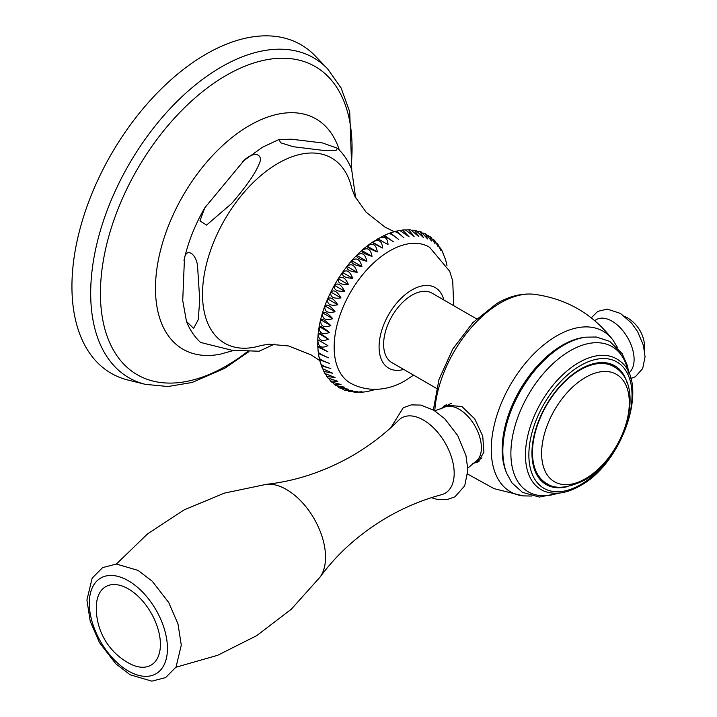 <?xml version="1.0" encoding="UTF-8"?>
<svg xmlns="http://www.w3.org/2000/svg" width="717" height="717" viewBox="0 0 717 717"><rect width="100%" height="100%" fill="white"/><g stroke="black" fill="none" stroke-linecap="round" stroke-linejoin="round"><path stroke-width="1.08" d="M440.91 408.977L445.042 405.105L461.882 406.503L474.735 418.88L482.747 436.115L483.903 452.293L477.934 462.071L472.844 463.46M585.681 337.169L583.746 337.438A85.027 49.088 120 0 0 562.298 345.253A85.027 49.088 120 0 0 506.13 471.876L506.865 473.686A86.336 49.849 -60 0 1 563.903 345.11A86.336 49.849 120 0 1 585.681 337.169L596.257 337.008L609.656 341.337L622.168 353.624L627.303 365.464L629.006 373.602M566.968 486.735A68.581 39.596 -60 0 1 546.157 484.558A68.581 39.596 -60 0 1 531.951 453.162A68.581 39.596 -60 0 1 561.886 384.133A68.581 39.596 -60 0 1 614.738 365.76A68.581 39.596 -60 0 1 627.034 382.699M611.789 364.326A68.581 39.596 -60 0 1 614.926 367.292M547.573 483.948A68.581 39.596 -60 0 1 543.432 482.711M446.781 404.271A32.892 18.992 -120 0 0 444.19 407.256M479.431 461.004A32.892 18.992 60 0 1 475.64 461.721M451.558 403.42A31.44 18.158 -120 0 0 449.012 404.478L443.438 407.695A31.44 18.158 -120 0 1 467.672 416.12A31.44 18.158 -120 0 1 481.394 447.767A31.44 18.158 60 0 1 474.887 462.16L467.842 468.093M474.887 462.16L480.462 458.943A31.44 18.158 -120 0 0 481.967 457.885M266.455 484.316A55.272 31.907 -120 0 1 305.765 506.552A55.272 31.907 -120 0 1 325.536 557.199A55.272 31.907 60 0 1 320.033 577.122C337.42 553.399 359.853 533.439 387.341 517.244C404.729 507.233 422.815 499.713 441.609 494.676A43.477 25.104 -120 0 0 454.184 473.301A43.477 25.104 -120 0 0 432.996 427.323A43.477 25.104 -120 0 0 398.643 420.252C384.877 434.009 369.318 445.911 351.957 455.958C324.192 471.669 295.691 481.125 266.455 484.316L224.385 493.117L184.081 509.904L147.514 533.923L116.387 564.037M160.411 644.395A45.305 26.153 60 0 1 129.858 663.709A62.567 62.567 0 0 1 96.374 605.713A45.305 26.153 -120 0 1 129.114 589.347A45.305 26.153 -120 0 1 160.411 644.395M476.581 318.877L432.037 293.163A40.107 23.159 120 0 0 411.988 295.144A40.107 23.159 120 0 0 385.782 330.492A40.107 23.159 120 0 0 391.93 362.632L436.474 388.354M453.673 305.648L452.732 281.019L449.702 271.268L429.608 247.311A78.61 45.386 -60 0 0 389.752 250.869A78.61 45.386 120 0 0 338.245 320.651A78.61 45.386 120 0 0 351.007 383.452C371.003 393.866 391.787 388.82 405.338 380.575L413.566 375.125M388.014 244.631C387.628 237.479 384.249 235.526 377.868 238.779L388.014 244.631M383.299 235.866L372.464 242.176C372.598 242.866 375.977 244.82 382.618 248.028C381.955 240.733 378.576 238.779 372.473 242.167C342.959 261.804 318.769 304.913 317.801 339.75L317.774 346.024M446.243 262.252L446.574 264.044M441.968 250.69L445.006 258.308M443.366 253.621L442.855 252.877M435.156 241.082L438.195 246.836L437.872 244.228L440.964 250.592L440.892 248.736L440.104 247.804M437.872 244.228L436.725 243.18M430.917 237.282L435.022 243.628L434.26 240.177L432.718 239.102M393.857 232.039C395.148 230.937 398.527 232.891 404.003 237.901L396.465 231.116L399.781 230.444L409.138 236.861L402.56 230.04L405.266 229.816L414.103 236.449L408.591 229.745L410.716 229.834L418.853 236.655L414.48 230.274L416.084 230.569L423.353 237.488L420.099 231.618L421.318 232.039L427.574 238.931L425.324 233.778L426.337 234.307L431.473 240.993L430.075 236.655L428.148 235.687M425.324 233.778L423.093 233.034M420.099 231.618L417.679 231.188M414.48 230.274L412.06 230.175M408.591 229.745L406.315 229.951M402.56 230.04L400.534 230.462M396.465 231.116L394.771 231.654M388.596 233.697C389.564 233.016 392.952 234.961 398.751 239.55L390.38 232.908L389.053 233.464M383.254 235.947C383.918 235.705 387.297 237.659 393.4 241.799L384.357 235.364L383.407 235.857M367.131 246.092C367.023 247.266 370.402 249.22 377.276 251.954C376.308 244.56 372.93 242.615 367.131 246.092L377.276 251.954M361.87 250.52C361.556 252.187 364.944 254.132 372.015 256.372C370.725 248.942 367.346 246.989 361.87 250.52L372.015 256.372M356.734 255.404C356.25 257.564 359.638 259.518 366.88 261.266C365.258 253.827 361.87 251.873 356.734 255.404L366.88 261.266M351.778 260.719C351.151 263.363 354.53 265.317 361.924 266.572C359.943 259.178 356.555 257.224 351.778 260.719L361.924 266.572M347.028 266.41C346.293 269.547 349.672 271.501 357.174 272.272C354.825 264.958 351.447 263.005 347.028 266.41L357.174 272.272M342.52 272.442C341.713 276.054 345.092 278.008 352.674 278.304C349.95 271.116 346.562 269.162 342.52 272.442L352.674 278.304M338.307 278.761C337.447 282.839 340.835 284.792 348.453 284.622C345.352 277.604 341.973 275.651 338.307 278.761L348.453 284.622M334.409 285.321C333.539 289.838 336.927 291.792 344.554 291.183C341.068 284.371 337.689 282.417 334.409 285.321L344.554 291.183M330.86 292.061C330.017 297.008 333.405 298.962 341.005 297.922C337.142 291.362 333.763 289.408 330.86 292.061L341.005 297.922M327.687 298.935C326.907 304.277 330.295 306.231 337.832 304.788C333.593 298.523 330.214 296.569 327.687 298.935L337.832 304.788M324.918 305.881C324.236 311.599 327.615 313.544 335.063 311.734C330.456 305.792 327.077 303.838 324.918 305.881L335.063 311.734M322.578 312.845C322.023 318.904 325.401 320.858 332.724 318.698C327.759 313.105 324.371 311.151 322.578 312.845L332.724 318.698M320.687 319.773C320.284 326.136 323.663 328.081 330.833 325.626C325.518 320.418 322.13 318.465 320.687 319.773L330.833 325.626M319.253 326.602C319.038 333.244 322.417 335.197 329.399 332.464C323.752 327.66 320.365 325.706 319.253 326.602L329.399 332.464M318.285 333.288C318.294 340.172 321.673 342.126 328.431 339.15C322.471 334.776 319.092 332.822 318.285 333.288L328.431 339.15M317.801 339.777C318.052 346.849 321.44 348.803 327.947 345.63L317.801 339.777L327.947 345.63M317.801 346.069L317.81 346.938L327.956 351.859L317.801 346.006M318.294 352.253L318.411 353.508L328.44 357.783C321.664 354.807 318.285 352.854 318.285 351.93M319.316 358.222L319.594 359.817L329.399 363.358C322.417 360.875 319.029 358.921 319.253 357.496M320.884 363.958L321.395 365.813L330.833 368.538C323.663 366.539 320.284 364.586 320.687 362.677M323.026 369.389L323.833 371.415L332.733 373.27L322.525 368.646L321.395 365.813M325.787 374.462L326.916 376.533L335.072 377.536L324.989 373.53L323.833 371.424M329.166 379.087L330.618 381.059L337.841 381.283L328.019 378.038L326.916 376.533M333.172 383.156L334.857 384.895L341.014 384.491L331.63 382.089L330.618 381.059M337.743 386.571L339.553 387.951L344.563 387.135L335.816 385.603L334.857 384.895M342.798 389.232L344.572 390.218L348.462 389.188L339.553 387.951M348.211 391.07L349.806 391.697L352.683 390.631L344.572 390.218M353.831 392.091L355.175 392.423L357.183 391.464L349.806 391.697M359.575 392.316L361.942 391.67L355.175 392.423M365.356 391.796L360.624 392.45M371.119 390.604L366.109 391.823M394.189 231.708L384.984 227.092L366.073 212.151L354.745 196.18L351.841 188.643A106.932 61.734 -60 0 0 278.115 163.306A106.932 61.734 120 0 0 202.983 284.228A106.932 61.734 120 0 0 261.32 345.433L268.974 344.205L288.521 345.952L311.115 354.879L319.782 360.588M355.668 197.955L351.626 169.311C348.345 161.02 343.649 154.012 337.537 148.294L335.959 150.498L323.492 150.436L293.325 146.734L280.714 142.808L278.976 139.519L291.505 139.223L322.408 142.925L337.537 148.294M244.416 159.99C256.068 149.647 263.327 155.697 259.24 163.637C255.754 172.806 246.585 186.079 231.725 203.431L206.55 225.111L199.971 220.854L204.757 207.858L244.416 159.99M184.448 258.631C185.918 247.634 195.902 252.904 197.525 265.657L199.729 299.876L198.242 319.728L193.599 328.359L186.465 321.431L182.727 300.513L184.448 258.631M186.465 321.431C189.745 329.73 194.441 336.73 200.554 342.448L231.761 350.219L259.115 351.231L274.575 344.106M145.372 384.357L128.101 380.082A189.709 109.531 120 0 1 78.341 235.499A189.709 109.531 120 0 1 206.084 54.125A189.709 109.531 -60 0 1 315.238 55.953L327.57 68.778A184.708 106.645 120 0 0 221.302 66.986A184.708 106.645 120 0 0 96.92 243.583A184.708 106.645 120 0 0 145.372 384.357L167.993 386.517L192.084 382.484L224.52 368.421L248.942 351.653M382.618 248.028L372.473 242.167M594.796 320.696A31.288 18.059 -120 0 1 619.371 326.88A31.288 18.059 -120 0 1 634.106 359.468A31.288 18.059 60 0 1 628.908 372.912M617.471 347.503L613.062 340.208A92.69 53.515 120 0 0 556.795 335.825A92.69 53.515 120 0 0 493.619 427.852A92.69 53.515 120 0 0 523.186 495.886L494.013 488.636L467.699 474.089M613.062 340.208C593.129 314.118 566.896 298.819 534.371 294.302A92.977 53.685 120 0 0 500.323 302.986A92.977 53.685 120 0 0 434.78 410.823L443.438 407.695M628.209 371.827A83.826 48.398 120 0 0 570.158 350.774A83.826 48.398 -60 0 0 511.194 446.288A83.826 48.398 -60 0 0 558.14 493.179M578.843 362.578A75.5 43.594 120 0 0 528.716 431.93A75.5 43.594 120 0 0 544.311 491.19L544.311 491.19C554.913 495.151 566.788 493.386 579.919 485.902C623.342 463.128 650.391 381.623 619.56 360.848L619.56 360.848A75.5 43.594 120 0 0 578.843 362.578M580.447 365.589A72.955 42.124 120 0 0 528.859 454.945A72.955 42.124 120 0 0 580.447 484.728A72.955 42.124 120 0 0 632.036 395.372A72.955 42.124 120 0 0 580.447 365.589M537.544 476.034A67.38 38.906 120 0 0 544.49 482.2L538.404 477.343M603.06 362.56A67.38 38.906 -60 0 1 611.87 365.491L613.815 366.611A67.38 38.906 -60 0 0 580.125 369.954A67.38 38.906 120 0 0 536.101 429.331A67.38 38.906 120 0 0 546.426 483.321C554.635 489.415 567.21 488.438 584.131 480.381C623.629 458.988 647.998 385.558 613.815 366.611M585.475 377.429A62.012 35.805 120 0 0 541.622 453.377A62.012 35.805 120 0 0 585.475 478.696A62.012 35.805 -60 0 0 629.32 402.748A62.012 35.805 -60 0 0 585.475 377.429M167.455 648.464A55.272 31.907 60 0 1 128.379 671.031A55.272 31.907 60 0 1 89.293 603.338A55.272 31.907 -120 0 1 128.379 580.779A55.272 31.907 -120 0 1 167.455 648.464M443.832 299.975A46.533 26.87 -60 0 0 411.988 289.901A46.533 26.87 120 0 0 379.347 341.937A46.533 26.87 120 0 0 403.725 369.443M339.293 150.005L338.881 148.751A132.977 76.773 120 0 0 249.507 125.511A132.977 76.773 120 0 0 156.647 270.623A132.977 76.773 120 0 0 220.289 354.162L233.76 350.434M350.98 167.742A177.941 102.737 120 0 0 226.249 75.375A177.941 102.737 120 0 0 100.425 293.307A177.941 102.737 120 0 0 226.249 365.948A177.941 102.737 120 0 0 247.526 351.581M433.337 409.954L439.001 379.418L452.803 349.009L472.906 322.551L496.854 303.47C509.455 296.103 521.967 293.047 534.371 294.302M523.186 495.886L531.709 496.056M506.865 473.686L512.01 482.926L522.46 492.364L539.354 497.051L560.076 492.991M604.619 362.659L611.87 365.491M544.49 482.2L546.426 483.321M431.32 497.706L437.406 499.453L446.915 499.668L454.972 496.809L464.706 485.821L467.878 470.02L465.969 455.573L457.778 435.676L444.791 418.809L433.857 410.258L420.825 405.087L411.316 404.881L403.259 407.74L390.873 427.646M320.033 577.122L291.371 609.154L256.695 635.665L217.601 655.32L175.952 667.222M181.284 645.157L176.041 667.061L165.627 677.574L151.87 681.15L130.171 674.805L115.876 663.87L99.511 642.692L90.217 621.272L86.918 600.03L92.161 578.126L102.585 567.622L116.333 564.037L138.031 570.382L152.327 581.326L168.701 602.495L177.995 623.924L181.284 645.157M446.96 265.568L446.727 264.385M446.297 262.449L445.302 258.846M442.057 250.842L440.892 248.736M435.273 241.199L434.26 240.177M431.034 237.372L430.075 236.655M394.278 231.681L390.38 232.908M388.775 233.5L384.357 235.364M317.81 346.938L318.223 352.074M318.411 353.508L319.155 357.882M319.594 359.817L320.58 363.411M371.612 390.577L375.511 389.349M242.696 161.424L262.628 147.146L278.976 139.519M204.757 207.858C194.881 224.977 187.962 242.507 183.991 260.459M351.76 169.642L349.708 111.843L341.122 87.994L327.57 68.778M591.283 317.837L597.772 311.366L607.272 309.108L620.501 313.437L631.74 323.295L637.691 331.783L643.436 345.424L645.058 356.842L642.683 368.565L635.396 376.712L630.745 378.558M644.61 350.98A35.456 35.456 0 0 0 624.588 316.296"/></g></svg>
